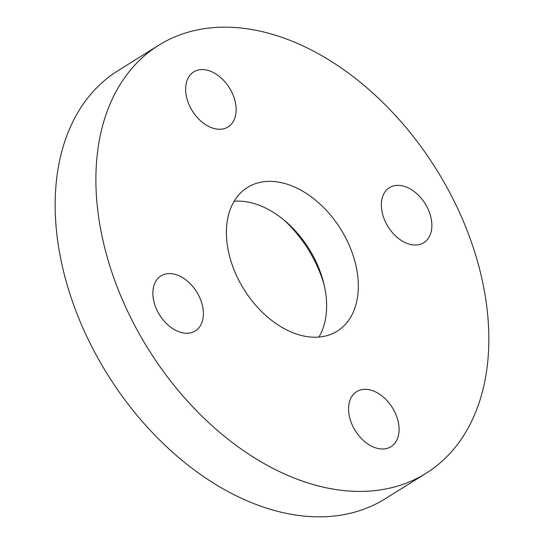 <?xml version="1.0" encoding="UTF-8"?>
<svg xmlns="http://www.w3.org/2000/svg" width="544" height="544" viewBox="0 0 544 544"><rect width="100%" height="100%" fill="white"/><g stroke="black" fill="none" stroke-linecap="round" stroke-linejoin="round"><path stroke-width="0.82" d="M394.386 411.23A32.443 21.828 58 0 0 356.653 391.646A32.443 21.828 58 0 0 353.26 427.108A32.443 21.828 58 0 0 390.993 446.692A32.443 21.828 58 0 0 394.386 411.23M427.169 207.25A32.443 21.828 58 0 0 389.436 187.66A32.443 21.828 58 0 0 386.043 223.128A32.443 21.828 58 0 0 423.776 242.712A32.443 21.828 58 0 0 427.169 207.25M231.465 91.487A32.443 21.828 58 0 0 193.732 71.896A32.443 21.828 58 0 0 190.339 107.365A32.443 21.828 58 0 0 228.079 126.949A32.443 21.828 58 0 0 231.465 91.487M198.689 295.467A32.443 21.828 58 0 0 160.956 275.883A32.443 21.828 58 0 0 157.563 311.345A32.443 21.828 58 0 0 195.296 330.936A32.443 21.828 58 0 0 198.689 295.467M234.165 201.266A84.714 56.998 -122 0 1 286.028 221.741A84.714 56.998 -122 0 1 314.378 258.325A84.714 56.998 -122 0 1 323.306 281.506A84.714 56.998 -122 0 1 318.886 337.09M238.673 280.031A84.714 56.998 -122 0 1 247.527 187.422A84.714 56.998 -122 0 1 346.059 238.564A84.714 56.998 -122 0 1 337.198 331.174A84.714 56.998 -122 0 1 238.673 280.031M283.737 219.803A99.13 66.694 -122 0 1 314.466 260.44A99.13 66.694 -122 0 1 324.034 284.417M452.302 197.54A252.328 169.776 -122 0 1 425.911 473.389A252.328 169.776 -122 0 1 132.43 321.048A252.328 169.776 -122 0 1 158.814 45.206A252.328 169.776 -122 0 1 452.302 197.54M425.911 473.389L385.186 498.794A252.328 169.776 -122 0 1 91.698 346.46A252.328 169.776 -122 0 1 118.089 70.611L158.814 45.206"/></g></svg>
